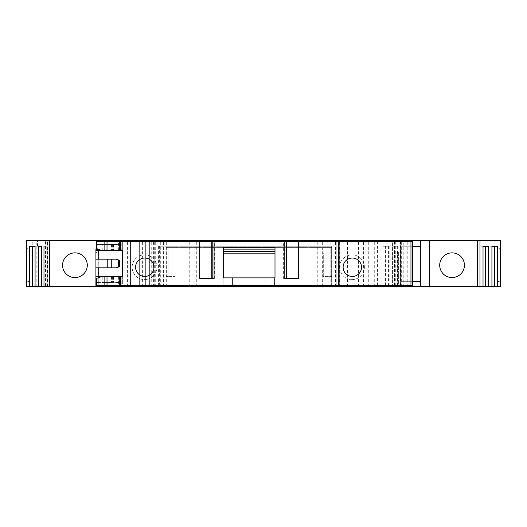<?xml version="1.0" encoding="UTF-8"?>
<svg xmlns="http://www.w3.org/2000/svg" width="527" height="527" viewBox="0 0 527 527"><rect width="100%" height="100%" fill="white"/><g stroke="black" fill="none" stroke-linecap="round" stroke-linejoin="round"><path stroke-width="0.4" stroke-dasharray="2.63 1.98" d="M403.201 241.656L394.578 241.656L403.201 241.656L403.201 285.344L394.578 285.344L403.201 285.344M394.578 241.656L394.578 285.344M284.191 278.447L286.062 278.447L283.625 278.447L286.062 278.447L286.062 241.656L283.625 241.656L286.062 241.656M283.625 278.447L283.625 241.656M352.326 276.438A9.196 9.196 0 0 1 343.123 267.235A9.196 9.196 0 0 1 352.326 258.039A9.196 9.196 0 0 1 361.522 267.235A9.196 9.196 0 0 1 352.326 276.438M144.78 276.438A9.196 9.196 0 0 1 135.584 267.235A9.196 9.196 0 0 1 144.78 258.039A9.196 9.196 0 0 1 153.983 267.235A9.196 9.196 0 0 1 144.78 276.438M113.45 276.721L101.948 276.721L113.45 276.721L113.45 282.472L101.948 282.472L113.45 282.472M101.948 276.721L101.948 282.472M113.45 244.528L101.948 244.528L113.45 244.528L113.45 250.279L101.948 250.279L113.45 250.279M101.948 244.528L101.948 250.279M397.74 285.924L397.74 286.497L398.379 286.497L397.74 286.497L397.74 251.083A2.872 2.872 0 0 1 398.379 251.01L400.619 251.01L400.619 286.497L398.379 286.497L400.619 286.497L400.619 251.01L398.379 251.01L398.379 253.882L398.379 251.01A2.872 2.872 0 0 0 397.74 251.083L397.74 286.497L397.74 285.924L398.313 286.497M122.363 286.497L119.484 286.497L122.363 286.497L122.363 276.438L119.484 276.438L120.367 276.438L119.484 276.438L119.484 286.497M132.132 267.235A12.358 12.358 0 0 1 144.497 254.877A12.358 12.358 0 0 1 156.855 267.235A12.358 12.358 0 0 1 144.497 279.6A12.358 12.358 0 0 1 132.132 267.235A12.358 12.358 0 0 1 144.497 254.877A12.358 12.358 0 0 1 156.855 267.235A12.358 12.358 0 0 1 144.497 279.6A12.358 12.358 0 0 1 132.132 267.235M87.291 265.226A12.358 12.358 -90 0 1 74.933 277.584A12.358 12.358 -90 0 1 62.568 265.226A12.358 12.358 -90 0 1 74.933 252.861A12.358 12.358 -90 0 1 87.291 265.226M439.709 265.226A12.358 12.358 0 0 1 452.067 252.861A12.358 12.358 0 0 1 464.432 265.226A12.358 12.358 0 0 1 452.067 277.584A12.358 12.358 0 0 1 439.709 265.226M339.678 267.235A12.358 12.358 0 0 1 352.036 254.877A12.358 12.358 0 0 1 364.394 267.235A12.358 12.358 0 0 1 352.036 279.6A12.358 12.358 0 0 1 339.678 267.235A12.358 12.358 0 0 1 352.036 254.877A12.358 12.358 0 0 1 364.394 267.235A12.358 12.358 0 0 1 352.036 279.6A12.358 12.358 0 0 1 339.678 267.235M45.533 286.497L130.465 286.497L45.533 286.497L45.533 240.503L36.818 240.503L130.465 240.503L45.533 240.503M36.818 286.497L36.818 240.503M26.35 286.497L348.874 286.497L338.525 286.497L339.302 286.497L339.302 240.503L500.65 240.503L500.65 286.497L492.027 286.497L492.027 240.503M26.35 240.503L348.874 240.503L338.518 240.503L338.525 286.497L338.518 240.503L339.302 240.503M113.16 276.438L102.238 276.438L113.16 276.438M102.238 276.721L102.238 282.472L113.16 282.472L102.238 282.472M113.16 276.721L113.16 282.472M113.16 250.562L102.238 250.562L113.16 250.562M113.16 250.279L113.16 244.528L102.238 244.528L113.16 244.528M102.238 250.279L102.238 244.528M298.572 241.656L298.572 278.447L286.497 278.447M211.755 278.447L199.687 278.447L199.687 241.656M223.83 282.064L223.83 277.874L232.453 277.874L232.453 282.064L223.83 282.064L223.83 285.344L232.453 285.344L232.453 282.064M265.799 282.064L265.799 285.344L232.453 285.344L232.453 277.874L265.799 277.874L265.799 285.344L274.422 285.344L274.422 277.874L274.422 282.064L265.799 282.064L265.799 277.874L274.995 277.874L274.995 253.151L323.288 253.151L323.288 276.438L330.172 276.438L330.172 247.4L168.067 247.4L168.067 276.438L174.964 276.438L166.341 276.438L168.067 276.438L168.067 247.4L166.341 247.4L331.898 247.4L330.172 247.4L330.172 276.438L331.898 276.438L323.288 276.438L323.288 253.151L174.964 253.151L174.964 276.438L174.964 253.151L223.257 253.151L223.257 277.874L223.83 277.874L223.83 285.344L121.783 285.344L118.911 282.472L96.487 282.472L118.911 282.472L118.911 276.721L118.911 282.472M159.352 285.344L159.352 246.254L331.338 246.254L331.338 286.497M106.5 285.66L104.827 286.497L110.861 286.497C109.464 285.219 108.009 284.942 106.5 285.66L106.5 286.497L110.861 286.497M500.65 248.257L500.65 282.189L497.778 281.148L497.778 249.304L500.65 248.257L500.65 282.189L497.778 281.148L497.778 249.304L500.65 248.257M26.35 282.189L26.35 248.257L29.222 249.304L29.222 281.148L26.35 282.189L26.35 248.257L26.35 282.189L29.222 281.148L29.222 249.304L26.35 248.257M331.338 285.344L331.338 246.254L158.581 246.254L158.581 285.344M119.484 276.438L95.914 276.438L95.914 286.497L98.786 286.497L95.914 286.497L95.914 249.541L98.015 249.541L95.914 249.541M95.914 267.815L95.914 259.185L116.329 259.185L119.484 260.338L119.484 266.662L116.329 267.815L95.914 267.815M95.914 286.497L95.914 252.413L98.154 252.492L98.154 286.497L98.154 252.492L95.914 252.413M158.581 246.254L159.352 246.254M39.005 286.497L39.005 246.254L31.06 246.254L35.184 246.254L35.184 286.497M412.687 281.319L400.619 281.319L400.619 240.503M400.619 285.344L400.619 241.656M412.687 246.254L400.619 246.254L420.737 246.254L420.737 281.319L400.619 281.319L400.619 286.497M420.737 281.319L420.737 286.497M420.737 246.254L420.737 240.503M95.914 250.562L119.484 250.562L119.484 240.503L122.363 240.503L119.484 240.503L119.484 250.562L122.363 250.562L119.484 250.562L122.363 250.562L122.363 240.503M145.05 240.503L136.157 240.503L145.05 240.503L145.353 286.497L136.157 286.497L145.05 286.497M389.894 286.497L391.89 286.497L389.894 286.497L389.894 246.254L391.89 246.254L391.89 285.344M380.988 286.497L382.977 286.497L380.988 286.497L380.988 246.254L382.977 246.254L382.977 285.344M45.981 286.497L43.985 286.497L45.981 286.497L45.981 246.254L43.985 246.254L45.981 246.254M37.068 286.497L35.072 286.497L37.068 286.497L37.068 246.254L35.072 246.254L37.068 246.254M155.129 286.497L149.378 286.497L155.129 286.497L155.129 240.503L155.129 286.497M339.302 286.497L492.027 286.497M489.932 286.497L491.928 286.497L489.932 286.497L489.932 246.254L491.928 246.254L489.932 246.254M481.019 286.497L483.015 286.497L481.019 286.497L481.019 246.254L483.015 246.254L481.019 246.254M104.827 286.497L106.5 286.497M98.786 286.497L98.213 286.497L98.786 286.497L98.786 252.492L98.786 286.497M136.157 286.497L139.319 286.497L136.157 286.497L136.157 240.503L136.157 286.497M130.465 286.497L130.459 240.503L130.465 286.497M394.374 285.344L394.374 246.254L397.358 246.254L391.89 246.254M397.358 246.254L397.358 285.344M385.461 285.344L385.461 246.254L388.445 246.254L382.977 246.254M388.445 246.254L388.445 285.344M26.462 286.497L26.462 240.503L26.462 286.497M149.378 286.497L149.378 240.503L149.378 286.497M149.958 286.497L149.958 240.503L149.958 286.497M159.154 286.497L159.154 240.503L159.154 286.497M336.799 286.497L336.799 240.503L336.799 286.497M348.874 286.497L348.874 240.503L348.874 286.497M338.525 286.497L338.525 240.503M56.007 286.497L56.007 240.503M145.353 286.497L145.353 240.503L145.353 286.497M139.326 286.497L139.326 240.503L139.319 286.497M98.786 251.392L98.786 252.492L98.786 251.083L98.154 252.492L98.786 252.492L98.154 252.492L98.786 251.392M98.786 249.646L98.786 251.083L98.786 249.646A2.872 2.872 0 0 0 98.015 249.541A2.872 2.872 0 0 1 98.786 249.646M119.484 250.562L119.484 240.503M119.484 250.279L119.484 241.656M119.484 276.721L119.484 285.344M385.461 246.254L380.988 246.254M394.374 246.254L389.894 246.254M38.524 246.254L41.508 246.254M485.492 246.254L488.476 246.254M494.405 246.254L497.389 246.254M29.611 246.254L32.595 246.254M39.005 246.254L35.184 246.254M103.022 244.528L103.022 250.279L101.23 250.279L96.487 248.553L96.487 241.656L121.783 241.656L118.911 244.528L96.487 244.528L118.911 244.528L118.911 250.279L122.363 250.279L122.363 276.721L101.23 276.721L96.487 278.447L96.487 285.344L121.783 285.344L121.783 276.721M118.911 244.528L118.911 250.279L103.022 250.279M121.783 250.279L121.783 241.656L392.569 241.656L392.569 285.344L412.687 285.344L412.687 241.656L412.186 241.656L412.186 285.344M274.422 282.064L274.422 285.344L392.569 285.344L392.569 241.656L412.186 241.656M274.995 253.151L274.995 247.4L223.257 247.4L223.257 253.151M212.19 241.656L214.634 241.656L212.19 241.656L212.19 278.447L214.061 278.447M120.367 276.438L120.367 286.497L120.367 276.438M122.363 276.721L122.363 285.344M333.064 246.254L333.064 285.344M377.431 285.344L377.431 241.656M122.363 250.279L122.363 241.656M33.043 246.254L33.043 240.503M37.483 246.254L37.483 240.503M31.06 246.254L31.06 240.503M400.23 285.344L400.23 241.656M379.921 285.344L379.921 241.656M26.646 286.497L26.646 240.503M32.213 286.497L32.213 240.503M136.038 286.497L136.038 240.503M142.613 286.497L142.613 240.503M153.403 286.497L153.403 240.503M154.279 286.497L154.279 240.503M151.236 286.497L151.236 240.503M155.702 286.497L155.702 240.503M163.416 286.497L163.416 240.503M166.117 286.497L166.117 240.503M160.307 286.497L160.307 240.503M183.837 286.497L183.837 240.503M189.239 286.497L189.239 240.503M196.736 286.497L196.736 240.503M202.137 286.497L202.137 240.503M317.254 286.497L317.254 240.503M322.656 286.497L322.656 240.503M330.159 286.497L330.159 240.503M335.561 286.497L335.561 240.503M338.248 286.497L338.248 240.503M347.425 286.497L347.425 240.503M339.375 286.497L339.375 240.503M358.479 286.497L358.479 240.503M363.61 286.497L363.61 240.503M368.729 286.497L368.729 240.503M374.275 286.497L374.275 240.503M401.666 286.497L401.666 240.503M407.213 286.497L407.213 240.503M37.121 286.497L37.121 240.503M47.595 286.497L47.595 240.503M127.587 286.497L127.587 240.503M127.804 286.497L127.804 240.503M124.939 286.497L124.939 240.503M397.74 253.882L400.619 253.882L398.379 253.882L398.379 286.497L398.379 253.882L397.74 253.882M98.015 249.541L98.015 252.413L98.015 249.541M98.015 252.413L98.786 251.083L98.015 252.413M118.641 250.279L118.641 241.656M120.367 250.562L120.367 240.503L120.367 250.562M108.068 250.562L108.068 241.656M110.947 250.562L110.947 241.656M108.068 276.438L108.068 285.344M110.947 276.438L110.947 285.344M118.641 276.721L118.641 285.344M112.376 244.528L112.376 250.279M111.48 244.528L111.48 250.279M103.924 244.528L103.924 250.279M112.376 276.721L112.376 282.472M111.48 276.721L111.48 282.472M103.924 276.721L103.924 282.472M103.022 276.721L103.022 282.472M390.843 241.656L390.843 285.344M331.898 247.4L331.898 276.438M166.341 247.4L166.341 276.438M396.95 241.656L396.95 285.344M395.731 241.656L395.731 285.344M394.295 241.656L394.295 285.344M37.641 246.254L37.641 240.503M166.295 286.497L166.295 240.503M98.786 285.924L98.213 286.497M214.634 278.447L214.634 241.656"/><path stroke-width="0.79" d="M352.326 258.039A9.196 9.196 0 0 0 343.123 267.235A9.196 9.196 0 0 0 352.326 276.438A9.196 9.196 0 0 0 361.522 267.235A9.196 9.196 0 0 0 352.326 258.039M144.78 258.039A9.196 9.196 0 0 0 135.584 267.235A9.196 9.196 0 0 0 144.78 276.438A9.196 9.196 0 0 0 153.983 267.235A9.196 9.196 0 0 0 144.78 258.039M87.291 265.226A12.358 12.358 0 0 1 74.933 277.584A12.358 12.358 0 0 1 62.568 265.226A12.358 12.358 0 0 1 74.933 252.861A12.358 12.358 0 0 1 87.291 265.226M439.709 265.226A12.358 12.358 0 0 1 452.067 252.861A12.358 12.358 0 0 1 464.432 265.226A12.358 12.358 0 0 1 452.067 277.584A12.358 12.358 0 0 1 439.709 265.226M410.961 241.656L410.961 285.344L412.687 285.344L412.687 241.656L96.487 241.656L96.487 248.553L101.23 250.279L122.363 250.279L122.363 276.721L120.683 276.721L120.683 285.344L96.487 285.344L96.487 278.447L101.23 276.721L120.683 276.721M158.581 285.344L158.581 286.497L159.352 286.497L159.352 285.344M159.352 286.497L377.431 286.497L377.431 285.344M497.389 286.497L497.389 246.254L491.928 246.254L491.928 286.497L500.65 286.497L500.65 240.503L26.35 240.503L26.35 248.257M29.611 286.497L32.595 286.497L32.595 246.254L35.072 246.254L29.611 246.254L29.611 286.497L26.35 286.497L26.35 282.189M26.35 286.497L26.35 240.503M122.363 276.721L98.786 276.438L98.786 267.815L116.329 267.815L119.484 266.662L119.484 260.338L116.329 259.185L95.914 259.185L95.914 249.541M158.581 286.497L41.508 286.497L41.508 246.254L38.524 246.254L38.524 286.497L41.508 286.497M122.363 250.279L95.914 250.562M98.786 276.438L95.914 276.438L95.914 267.815L95.914 286.497M98.786 267.815L95.914 267.815L95.914 252.413M491.928 286.497L488.476 286.497L488.476 246.254L483.015 246.254L483.015 286.497L400.619 286.497L400.619 285.344M400.619 241.656L400.619 240.503M420.737 246.254L412.687 246.254M420.737 286.497L420.737 240.503M391.89 285.344L391.89 286.497L400.23 286.497L400.23 285.344M391.89 286.497L377.431 286.497M38.524 286.497L32.595 286.497M483.015 286.497L488.476 286.497M400.619 286.497L400.23 286.497M429.36 286.497L429.36 240.503M397.358 285.344L397.358 286.497M382.977 285.344L382.977 286.497M388.445 285.344L388.445 286.497M35.072 246.254L35.072 286.497M43.985 246.254L43.985 286.497M119.484 241.656L119.484 240.503M119.484 285.344L119.484 286.497M385.461 285.344L385.461 286.497M394.374 285.344L394.374 286.497M483.015 246.254L485.492 246.254L485.492 286.497M491.928 246.254L494.405 246.254L494.405 286.497M331.338 285.344L331.338 286.497M420.737 281.319L412.687 281.319M410.961 285.344L120.683 285.344M284.191 241.656L284.191 278.447L298.572 278.447L298.572 241.656M199.687 241.656L199.687 278.447L214.061 278.447L214.061 241.656M223.257 247.4L223.257 277.874L274.995 277.874L274.995 247.4L223.257 247.4M274.995 253.151L223.257 253.151M212.19 241.656L212.19 278.447L211.755 278.447L211.755 241.656M286.497 241.656L286.497 278.447L286.062 278.447L286.062 241.656M122.363 285.344L122.363 286.497M333.064 285.344L333.064 286.497M377.431 241.656L377.431 240.503M122.363 241.656L122.363 240.503M98.786 259.185L98.786 250.562M477.469 286.497L477.469 240.503M400.23 241.656L400.23 240.503M379.921 286.497L379.921 285.344M379.921 241.656L379.921 240.503M49.531 286.497L49.531 240.503M47.041 286.497L47.041 240.503M26.732 286.497L26.732 240.503M500.268 286.497L500.268 240.503M479.959 286.497L479.959 240.503M118.641 241.656L118.641 240.503M108.068 241.656L108.068 240.503M110.947 241.656L110.947 240.503M108.068 285.344L108.068 286.497M110.947 285.344L110.947 286.497M118.641 285.344L118.641 286.497M118.641 260.028L118.641 266.972M111.269 259.185L111.269 267.815M107.778 259.185L107.778 267.815M120.683 241.656L120.683 250.279M274.995 249.126L223.257 249.126M223.257 251.425L274.995 251.425M96.994 278.263L96.994 285.344M104.853 276.721L104.853 285.344M107.014 276.721L107.014 285.344M119.194 276.721L119.194 285.344M96.994 241.656L96.994 248.737M104.853 241.656L104.853 250.279M107.014 241.656L107.014 250.279M119.194 241.656L119.194 250.279"/></g></svg>
